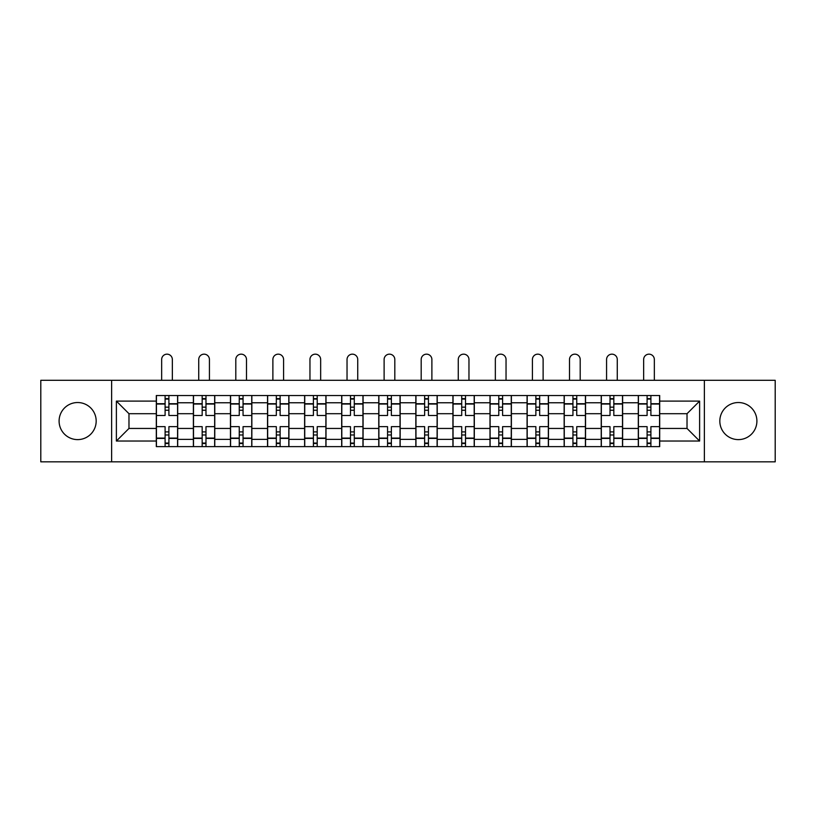 <?xml version="1.0" encoding="UTF-8"?>
<svg xmlns="http://www.w3.org/2000/svg" width="816" height="816" viewBox="0 0 816 816"><rect width="100%" height="100%" fill="white"/><g stroke="black" fill="none" stroke-linecap="round" stroke-linejoin="round"><path stroke-width="1.22" d="M738.358 402.533A18.533 18.533 0 0 0 719.824 421.076A18.533 18.533 0 0 0 738.358 439.61A18.533 18.533 0 0 0 756.901 421.076A18.533 18.533 0 0 0 738.358 402.533M77.642 402.533A18.533 18.533 0 0 0 59.099 421.076A18.533 18.533 0 0 0 77.642 439.61A18.533 18.533 0 0 0 96.176 421.076A18.533 18.533 0 0 0 77.642 402.533M704.371 461.836L775.2 461.836L775.2 380.307L40.8 380.307L40.8 461.836L704.371 461.836L704.371 380.307M193.382 446.617L193.382 402.767L177.694 402.767L177.694 446.617M177.694 402.767L177.694 395.525M193.382 402.767L193.382 395.525M214.771 395.525L214.771 446.617M230.459 446.617L230.459 395.525M251.848 395.525L251.848 446.617M267.536 446.617L267.536 395.525M288.925 395.525L288.925 446.617M304.613 446.617L304.613 395.525M326.002 395.525L326.002 446.617M341.69 446.617L341.69 395.525M363.079 395.525L363.079 446.617M378.767 446.617L378.767 395.525M400.156 395.525L400.156 446.617M415.844 446.617L415.844 395.525M437.233 395.525L437.233 446.617M452.921 446.617L452.921 395.525M474.31 395.525L474.31 446.617M489.998 446.617L489.998 395.525M511.387 395.525L511.387 446.617M527.075 446.617L527.075 395.525M548.464 395.525L548.464 446.617M564.152 446.617L564.152 395.525M585.541 395.525L585.541 446.617M601.229 446.617L601.229 395.525M622.618 395.525L622.618 446.617M638.306 446.617L638.306 395.525M638.306 428.441L622.618 428.441M601.229 428.441L585.541 428.441M564.152 428.441L548.464 428.441M527.075 428.441L511.387 428.441M489.998 428.441L474.31 428.441M452.921 428.441L437.233 428.441M415.844 428.441L400.156 428.441M378.767 428.441L363.079 428.441M341.69 428.441L326.002 428.441M304.613 428.441L288.925 428.441M267.536 428.441L251.848 428.441M230.459 428.441L214.771 428.441M193.382 428.441L177.694 428.441M638.306 413.702L622.618 413.702M601.229 413.702L585.541 413.702M564.152 413.702L548.464 413.702M527.075 413.702L511.387 413.702M489.998 413.702L474.31 413.702M452.921 413.702L437.233 413.702M415.844 413.702L400.156 413.702M378.767 413.702L363.079 413.702M341.69 413.702L326.002 413.702M304.613 413.702L288.925 413.702M267.536 413.702L251.848 413.702M230.459 413.702L214.771 413.702M193.382 413.702L177.694 413.702M128.979 428.441L156.305 428.441L156.305 413.702L128.979 413.702L128.979 428.441L116.382 441.038L116.382 401.105L156.305 401.105L156.305 413.702M659.695 413.702L659.695 428.441L687.021 428.441L687.021 413.702L659.695 413.702L659.695 395.525L156.305 395.525L156.305 401.105M659.695 401.105L699.618 401.105L699.618 441.038L659.695 441.038L659.695 428.441M156.305 428.441L156.305 446.617L659.695 446.617L659.695 441.038M156.305 441.038L116.382 441.038M111.629 461.836L111.629 380.307M168.902 443.057L165.097 443.057M165.097 399.085L168.902 399.085M205.979 443.057L202.174 443.057M202.174 399.085L205.979 399.085M243.056 443.057L239.251 443.057M239.251 399.085L243.056 399.085M280.133 443.057L276.328 443.057M276.328 399.085L280.133 399.085M317.21 443.057L313.405 443.057M313.405 399.085L317.21 399.085M354.287 443.057L350.482 443.057M350.482 399.085L354.287 399.085M391.364 443.057L387.559 443.057M387.559 399.085L391.364 399.085M428.441 443.057L424.636 443.057M424.636 399.085L428.441 399.085M465.518 443.057L461.713 443.057M461.713 399.085L465.518 399.085M502.595 443.057L498.79 443.057M498.79 399.085L502.595 399.085M539.672 443.057L535.867 443.057M535.867 399.085L539.672 399.085M576.749 443.057L572.944 443.057M572.944 399.085L576.749 399.085M613.826 443.057L610.021 443.057M610.021 399.085L613.826 399.085M650.903 443.057L647.098 443.057M647.098 399.085L650.903 399.085M116.382 401.105L128.979 413.702M687.021 428.441L699.618 441.038M687.021 413.702L699.618 401.105M177.582 446.617L177.582 415.487L168.902 415.487L168.902 395.525M165.097 395.525L165.097 415.487L156.427 415.487L156.427 395.525M172.349 380.307L172.349 359.519A5.345 5.345 0 0 0 167.005 354.164A5.345 5.345 0 0 0 161.66 359.519L161.66 380.307M177.582 415.487L177.582 395.525M156.427 446.617L156.427 426.656L165.097 426.656L165.097 446.617M168.902 446.617L168.902 426.656L177.582 426.656M165.097 410.254L168.902 410.254M156.427 426.656L156.427 415.487M168.902 431.888L165.097 431.888M168.902 443.527L165.097 443.527M165.097 434.979L168.902 434.979M168.902 407.164L165.097 407.164M165.097 398.616L168.902 398.616M214.659 446.617L214.659 415.487L205.979 415.487L205.979 395.525M202.174 395.525L202.174 415.487L193.504 415.487L193.504 395.525M209.426 380.307L209.426 359.519A5.345 5.345 0 0 0 204.082 354.164A5.345 5.345 0 0 0 198.727 359.519L198.727 380.307M214.659 415.487L214.659 395.525M193.504 446.617L193.504 426.656L202.174 426.656L202.174 446.617M205.979 446.617L205.979 426.656L214.659 426.656M202.174 410.254L205.979 410.254M193.504 426.656L193.504 415.487M205.979 431.888L202.174 431.888M205.979 443.527L202.174 443.527M202.174 434.979L205.979 434.979M205.979 407.164L202.174 407.164M202.174 398.616L205.979 398.616M251.736 446.617L251.736 415.487L243.056 415.487L243.056 395.525M239.251 395.525L239.251 415.487L230.581 415.487L230.581 395.525M246.503 380.307L246.503 359.519A5.345 5.345 0 0 0 241.159 354.164A5.345 5.345 0 0 0 235.804 359.519L235.804 380.307M251.736 415.487L251.736 395.525M230.581 446.617L230.581 426.656L239.251 426.656L239.251 446.617M243.056 446.617L243.056 426.656L251.736 426.656M239.251 410.254L243.056 410.254M230.581 426.656L230.581 415.487M243.056 431.888L239.251 431.888M243.056 443.527L239.251 443.527M239.251 434.979L243.056 434.979M243.056 407.164L239.251 407.164M239.251 398.616L243.056 398.616M288.813 446.617L288.813 415.487L280.133 415.487L280.133 395.525M276.328 395.525L276.328 415.487L267.658 415.487L267.658 395.525M283.58 380.307L283.58 359.519A5.345 5.345 0 0 0 278.236 354.164A5.345 5.345 0 0 0 272.881 359.519L272.881 380.307M288.813 415.487L288.813 395.525M267.658 446.617L267.658 426.656L276.328 426.656L276.328 446.617M280.133 446.617L280.133 426.656L288.813 426.656M276.328 410.254L280.133 410.254M267.658 426.656L267.658 415.487M280.133 431.888L276.328 431.888M280.133 443.527L276.328 443.527M276.328 434.979L280.133 434.979M280.133 407.164L276.328 407.164M276.328 398.616L280.133 398.616M325.89 446.617L325.89 415.487L317.21 415.487L317.21 395.525M313.405 395.525L313.405 415.487L304.735 415.487L304.735 395.525M320.657 380.307L320.657 359.519A5.345 5.345 0 0 0 315.313 354.164A5.345 5.345 0 0 0 309.958 359.519L309.958 380.307M325.89 415.487L325.89 395.525M304.735 446.617L304.735 426.656L313.405 426.656L313.405 446.617M317.21 446.617L317.21 426.656L325.89 426.656M313.405 410.254L317.21 410.254M304.735 426.656L304.735 415.487M317.21 431.888L313.405 431.888M317.21 443.527L313.405 443.527M313.405 434.979L317.21 434.979M317.21 407.164L313.405 407.164M313.405 398.616L317.21 398.616M362.957 446.617L362.957 415.487L354.287 415.487L354.287 395.525M350.482 395.525L350.482 415.487L341.812 415.487L341.812 395.525M357.734 380.307L357.734 359.519A5.345 5.345 0 0 0 352.39 354.164A5.345 5.345 0 0 0 347.035 359.519L347.035 380.307M362.957 415.487L362.957 395.525M341.812 446.617L341.812 426.656L350.482 426.656L350.482 446.617M354.287 446.617L354.287 426.656L362.957 426.656M350.482 410.254L354.287 410.254M341.812 426.656L341.812 415.487M354.287 431.888L350.482 431.888M354.287 443.527L350.482 443.527M350.482 434.979L354.287 434.979M354.287 407.164L350.482 407.164M350.482 398.616L354.287 398.616M400.034 446.617L400.034 415.487L391.364 415.487L391.364 395.525M387.559 395.525L387.559 415.487L378.889 415.487L378.889 395.525M394.811 380.307L394.811 359.519A5.345 5.345 0 0 0 389.467 354.164A5.345 5.345 0 0 0 384.112 359.519L384.112 380.307M400.034 415.487L400.034 395.525M378.889 446.617L378.889 426.656L387.559 426.656L387.559 446.617M391.364 446.617L391.364 426.656L400.034 426.656M387.559 410.254L391.364 410.254M378.889 426.656L378.889 415.487M391.364 431.888L387.559 431.888M391.364 443.527L387.559 443.527M387.559 434.979L391.364 434.979M391.364 407.164L387.559 407.164M387.559 398.616L391.364 398.616M437.111 446.617L437.111 415.487L428.441 415.487L428.441 395.525M424.636 395.525L424.636 415.487L415.966 415.487L415.966 395.525M431.888 380.307L431.888 359.519A5.345 5.345 0 0 0 426.533 354.164A5.345 5.345 0 0 0 421.189 359.519L421.189 380.307M437.111 415.487L437.111 395.525M415.966 446.617L415.966 426.656L424.636 426.656L424.636 446.617M428.441 446.617L428.441 426.656L437.111 426.656M424.636 410.254L428.441 410.254M415.966 426.656L415.966 415.487M428.441 431.888L424.636 431.888M428.441 443.527L424.636 443.527M424.636 434.979L428.441 434.979M428.441 407.164L424.636 407.164M424.636 398.616L428.441 398.616M474.188 446.617L474.188 415.487L465.518 415.487L465.518 395.525M461.713 395.525L461.713 415.487L453.043 415.487L453.043 395.525M468.965 380.307L468.965 359.519A5.345 5.345 0 0 0 463.61 354.164A5.345 5.345 0 0 0 458.266 359.519L458.266 380.307M474.188 415.487L474.188 395.525M453.043 446.617L453.043 426.656L461.713 426.656L461.713 446.617M465.518 446.617L465.518 426.656L474.188 426.656M461.713 410.254L465.518 410.254M453.043 426.656L453.043 415.487M465.518 431.888L461.713 431.888M465.518 443.527L461.713 443.527M461.713 434.979L465.518 434.979M465.518 407.164L461.713 407.164M461.713 398.616L465.518 398.616M511.265 446.617L511.265 415.487L502.595 415.487L502.595 395.525M498.79 395.525L498.79 415.487L490.11 415.487L490.11 395.525M506.042 380.307L506.042 359.519A5.345 5.345 0 0 0 500.687 354.164A5.345 5.345 0 0 0 495.343 359.519L495.343 380.307M511.265 415.487L511.265 395.525M490.11 446.617L490.11 426.656L498.79 426.656L498.79 446.617M502.595 446.617L502.595 426.656L511.265 426.656M498.79 410.254L502.595 410.254M490.11 426.656L490.11 415.487M502.595 431.888L498.79 431.888M502.595 443.527L498.79 443.527M498.79 434.979L502.595 434.979M502.595 407.164L498.79 407.164M498.79 398.616L502.595 398.616M548.342 446.617L548.342 415.487L539.672 415.487L539.672 395.525M535.867 395.525L535.867 415.487L527.187 415.487L527.187 395.525M543.119 380.307L543.119 359.519A5.345 5.345 0 0 0 537.764 354.164A5.345 5.345 0 0 0 532.42 359.519L532.42 380.307M548.342 415.487L548.342 395.525M527.187 446.617L527.187 426.656L535.867 426.656L535.867 446.617M539.672 446.617L539.672 426.656L548.342 426.656M535.867 410.254L539.672 410.254M527.187 426.656L527.187 415.487M539.672 431.888L535.867 431.888M539.672 443.527L535.867 443.527M535.867 434.979L539.672 434.979M539.672 407.164L535.867 407.164M535.867 398.616L539.672 398.616M585.419 446.617L585.419 415.487L576.749 415.487L576.749 395.525M572.944 395.525L572.944 415.487L564.264 415.487L564.264 395.525M580.196 380.307L580.196 359.519A5.345 5.345 0 0 0 574.841 354.164A5.345 5.345 0 0 0 569.497 359.519L569.497 380.307M585.419 415.487L585.419 395.525M564.264 446.617L564.264 426.656L572.944 426.656L572.944 446.617M576.749 446.617L576.749 426.656L585.419 426.656M572.944 410.254L576.749 410.254M564.264 426.656L564.264 415.487M576.749 431.888L572.944 431.888M576.749 443.527L572.944 443.527M572.944 434.979L576.749 434.979M576.749 407.164L572.944 407.164M572.944 398.616L576.749 398.616M622.496 446.617L622.496 415.487L613.826 415.487L613.826 395.525M610.021 395.525L610.021 415.487L601.341 415.487L601.341 395.525M617.273 380.307L617.273 359.519A5.345 5.345 0 0 0 611.918 354.164A5.345 5.345 0 0 0 606.574 359.519L606.574 380.307M622.496 415.487L622.496 395.525M601.341 446.617L601.341 426.656L610.021 426.656L610.021 446.617M613.826 446.617L613.826 426.656L622.496 426.656M610.021 410.254L613.826 410.254M601.341 426.656L601.341 415.487M613.826 431.888L610.021 431.888M613.826 443.527L610.021 443.527M610.021 434.979L613.826 434.979M613.826 407.164L610.021 407.164M610.021 398.616L613.826 398.616M659.573 446.617L659.573 415.487L650.903 415.487L650.903 395.525M647.098 395.525L647.098 415.487L638.418 415.487L638.418 395.525M654.34 380.307L654.34 359.519A5.345 5.345 0 0 0 648.995 354.164A5.345 5.345 0 0 0 643.651 359.519L643.651 380.307M659.573 415.487L659.573 395.525M638.418 446.617L638.418 426.656L647.098 426.656L647.098 446.617M650.903 446.617L650.903 426.656L659.573 426.656M647.098 410.254L650.903 410.254M638.418 426.656L638.418 415.487M650.903 431.888L647.098 431.888M650.903 443.527L647.098 443.527M647.098 434.979L650.903 434.979M650.903 407.164L647.098 407.164M647.098 398.616L650.903 398.616M601.229 402.767L585.541 402.767M564.152 402.767L548.464 402.767M527.075 402.767L511.387 402.767M489.998 402.767L474.31 402.767M452.921 402.767L437.233 402.767M415.844 402.767L400.156 402.767M378.767 402.767L363.079 402.767M341.69 402.767L326.002 402.767M304.613 402.767L288.925 402.767M267.536 402.767L251.848 402.767M230.459 402.767L214.771 402.767M638.306 402.767L622.618 402.767M601.229 439.375L585.541 439.375M564.152 439.375L548.464 439.375M527.075 439.375L511.387 439.375M489.998 439.375L474.31 439.375M452.921 439.375L437.233 439.375M415.844 439.375L400.156 439.375M378.767 439.375L363.079 439.375M341.69 439.375L326.002 439.375M304.613 439.375L288.925 439.375M267.536 439.375L251.848 439.375M230.459 439.375L214.771 439.375M193.382 439.375L177.694 439.375M638.306 439.375L622.618 439.375M177.582 403.726L168.902 403.726M165.097 403.726L156.427 403.726M165.097 404.042L156.427 404.042M165.097 438.1L156.427 438.1M165.097 438.427L156.427 438.427M177.582 438.427L168.902 438.427M177.582 404.042L168.902 404.042M177.582 438.1L168.902 438.1M214.659 403.726L205.979 403.726M202.174 403.726L193.504 403.726M202.174 404.042L193.504 404.042M202.174 438.1L193.504 438.1M202.174 438.427L193.504 438.427M214.659 438.427L205.979 438.427M214.659 404.042L205.979 404.042M214.659 438.1L205.979 438.1M251.736 403.726L243.056 403.726M239.251 403.726L230.581 403.726M239.251 404.042L230.581 404.042M239.251 438.1L230.581 438.1M239.251 438.427L230.581 438.427M251.736 438.427L243.056 438.427M251.736 404.042L243.056 404.042M251.736 438.1L243.056 438.1M288.813 403.726L280.133 403.726M276.328 403.726L267.658 403.726M276.328 404.042L267.658 404.042M276.328 438.1L267.658 438.1M276.328 438.427L267.658 438.427M288.813 438.427L280.133 438.427M288.813 404.042L280.133 404.042M288.813 438.1L280.133 438.1M325.89 403.726L317.21 403.726M313.405 403.726L304.735 403.726M313.405 404.042L304.735 404.042M313.405 438.1L304.735 438.1M313.405 438.427L304.735 438.427M325.89 438.427L317.21 438.427M325.89 404.042L317.21 404.042M325.89 438.1L317.21 438.1M362.957 403.726L354.287 403.726M350.482 403.726L341.812 403.726M350.482 404.042L341.812 404.042M350.482 438.1L341.812 438.1M350.482 438.427L341.812 438.427M362.957 438.427L354.287 438.427M362.957 404.042L354.287 404.042M362.957 438.1L354.287 438.1M400.034 403.726L391.364 403.726M387.559 403.726L378.889 403.726M387.559 404.042L378.889 404.042M387.559 438.1L378.889 438.1M387.559 438.427L378.889 438.427M400.034 438.427L391.364 438.427M400.034 404.042L391.364 404.042M400.034 438.1L391.364 438.1M437.111 403.726L428.441 403.726M424.636 403.726L415.966 403.726M424.636 404.042L415.966 404.042M424.636 438.1L415.966 438.1M424.636 438.427L415.966 438.427M437.111 438.427L428.441 438.427M437.111 404.042L428.441 404.042M437.111 438.1L428.441 438.1M474.188 403.726L465.518 403.726M461.713 403.726L453.043 403.726M461.713 404.042L453.043 404.042M461.713 438.1L453.043 438.1M461.713 438.427L453.043 438.427M474.188 438.427L465.518 438.427M474.188 404.042L465.518 404.042M474.188 438.1L465.518 438.1M511.265 403.726L502.595 403.726M498.79 403.726L490.11 403.726M498.79 404.042L490.11 404.042M498.79 438.1L490.11 438.1M498.79 438.427L490.11 438.427M511.265 438.427L502.595 438.427M511.265 404.042L502.595 404.042M511.265 438.1L502.595 438.1M548.342 403.726L539.672 403.726M535.867 403.726L527.187 403.726M535.867 404.042L527.187 404.042M535.867 438.1L527.187 438.1M535.867 438.427L527.187 438.427M548.342 438.427L539.672 438.427M548.342 404.042L539.672 404.042M548.342 438.1L539.672 438.1M585.419 403.726L576.749 403.726M572.944 403.726L564.264 403.726M572.944 404.042L564.264 404.042M572.944 438.1L564.264 438.1M572.944 438.427L564.264 438.427M585.419 438.427L576.749 438.427M585.419 404.042L576.749 404.042M585.419 438.1L576.749 438.1M622.496 403.726L613.826 403.726M610.021 403.726L601.341 403.726M610.021 404.042L601.341 404.042M610.021 438.1L601.341 438.1M610.021 438.427L601.341 438.427M622.496 438.427L613.826 438.427M622.496 404.042L613.826 404.042M622.496 438.1L613.826 438.1M659.573 403.726L650.903 403.726M647.098 403.726L638.418 403.726M647.098 404.042L638.418 404.042M647.098 438.1L638.418 438.1M647.098 438.427L638.418 438.427M659.573 438.427L650.903 438.427M659.573 404.042L650.903 404.042M659.573 438.1L650.903 438.1"/></g></svg>
